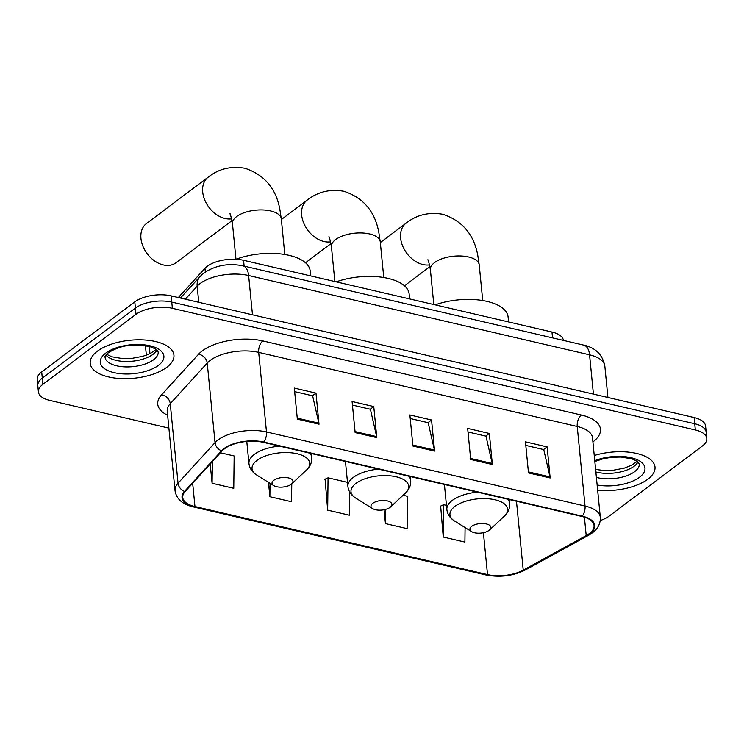 <?xml version="1.0" encoding="UTF-8"?>
<svg xmlns="http://www.w3.org/2000/svg" width="744" height="744" viewBox="0 0 744 744"><rect width="100%" height="100%" fill="white"/><g stroke="black" fill="none" stroke-linecap="round" stroke-linejoin="round"><path stroke-width="1.12" d="M178.337 297.544L204.972 268.305A26.282 11.932 -5.6 0 1 207.195 266.315A26.282 11.932 -5.6 0 1 243.567 260.298L551.974 332.038A26.282 11.932 -5.6 0 1 563.413 340.399M600.269 520.512A26.282 11.932 174.4 0 0 609.215 516.066L702.308 446.056A26.282 11.932 174.4 0 0 706.8 438.449L705.582 426.024A26.282 11.932 174.4 0 0 694.124 417.533L171.157 295.88A26.282 11.932 174.4 0 0 134.785 301.887L41.692 371.907A26.282 11.932 174.4 0 0 37.2 379.505L37.814 385.727A26.282 11.932 174.4 0 1 42.296 378.119A26.282 11.932 174.4 0 0 37.814 385.727L38.418 391.939A26.282 11.932 174.4 0 0 49.876 400.43L168.888 428.116M706.8 438.449A26.282 11.932 174.4 0 0 695.342 429.958L172.376 308.304A26.282 11.932 174.4 0 0 136.003 314.321L135.399 308.109L42.296 378.119L135.399 308.109A26.282 11.932 174.4 0 1 171.771 302.092A26.282 11.932 174.4 0 0 135.399 308.109L134.785 301.887M695.342 429.958L694.729 423.745L171.771 302.092L694.729 423.745A26.282 11.932 174.4 0 1 706.186 432.236A26.282 11.932 174.4 0 0 694.729 423.745L694.124 417.533M97.399 351.177A42.055 19.093 174.4 0 0 90.219 363.342A42.055 19.093 174.4 0 0 120.668 378.566A42.055 19.093 174.4 0 0 166.749 367.303A42.055 19.093 174.4 0 0 173.929 355.139A42.055 19.093 174.4 0 0 143.48 339.915A42.055 19.093 174.4 0 0 97.399 351.177A42.055 19.093 174.4 0 0 90.219 363.342A42.055 19.093 174.4 0 0 120.668 378.566A42.055 19.093 174.4 0 0 166.749 367.303A42.055 19.093 174.4 0 0 173.929 355.139A42.055 19.093 174.4 0 0 143.48 339.915A42.055 19.093 174.4 0 0 97.399 351.177M597.646 490.156A42.055 19.093 174.4 0 0 647.819 479.21A42.055 19.093 174.4 0 0 654.999 467.046A42.055 19.093 174.4 0 0 594.251 455.514A42.055 19.093 174.4 0 1 654.999 467.046A42.055 19.093 174.4 0 1 647.819 479.21A42.055 19.093 174.4 0 1 597.646 490.156M224.502 448.762A28.04 12.732 -5.6 0 1 263.302 442.345L581.845 516.448A28.04 12.732 -5.6 0 1 594.065 525.506A28.04 12.732 -5.6 0 1 586.207 535.578L523.237 570.146A28.04 12.732 -5.6 0 1 487.515 574.591L194.956 506.534A28.04 12.732 -5.6 0 1 182.726 497.485A28.04 12.732 -5.6 0 1 185.144 491.496L222.131 450.892A28.04 12.732 -5.6 0 1 224.502 448.762M223.925 448.623A28.737 13.048 174.4 0 0 221.498 450.808L184.512 491.421A28.737 13.048 174.4 0 0 194.556 506.831L487.125 574.889A28.737 13.048 174.4 0 0 523.739 570.332L586.709 535.764A28.737 13.048 174.4 0 0 582.236 516.15L263.692 442.048A28.737 13.048 174.4 0 0 223.925 448.623M525.794 445.405L543.752 449.581L550.002 476.923A7.012 3.729 103.1 0 1 550.169 477.964L547.119 446.884L525.45 441.843L528.491 472.924L550.169 477.964M543.585 449.543L547.119 446.884M468.013 431.966L485.971 436.142L492.212 463.484A7.012 3.729 103.1 0 1 492.379 464.516L489.329 433.445L467.66 428.404L470.71 459.476L492.379 464.516M485.795 436.096L489.329 433.445M294.652 391.632L312.61 395.808L318.86 423.159A7.012 3.729 103.1 0 1 319.018 424.192L315.977 393.111L294.308 388.07L297.349 419.151L319.018 424.192M312.443 395.771L315.977 393.111M352.442 405.08L370.4 409.256L376.641 436.598A7.012 3.729 103.1 0 1 376.808 437.63L373.758 406.559L352.089 401.518L355.139 432.589L376.808 437.63M370.224 409.219L373.758 406.559M410.223 418.519L428.181 422.694L434.431 450.046A7.012 3.729 103.1 0 1 434.589 451.078L431.548 419.997L409.879 414.957L412.92 446.037L434.589 451.078M428.014 422.657L431.548 419.997M136.003 314.321L42.91 384.332A26.282 11.932 174.4 0 0 38.418 391.939M440.653 506.069L443.238 537.038L464.907 542.078L465.084 527.57M268.472 482.335L269.877 496.713L291.546 501.754L291.769 483.805M210.199 463.986L212.096 483.265L233.765 488.306L234.155 455.97L220.419 452.78M384.09 509.752L385.448 523.599L407.117 528.64L407.517 496.304L403.081 495.272M325.082 479.183L327.667 510.151L349.336 515.192L349.615 491.924M347.504 482.344L328.058 477.815L324.644 479.387M327.667 510.151L328.058 477.815M269.877 496.713L270.044 483.312M212.096 483.265L212.356 461.624M385.448 523.599L385.625 509.389M446.456 505.362L443.629 504.702L440.216 506.273M443.238 537.038L443.629 504.702M231.7 218.82A24.533 17.521 -126.9 0 1 225.051 218.494A24.533 17.521 -126.9 0 1 204.684 199.848A24.533 17.521 -126.9 0 1 208.18 177.137L146.438 223.563A24.533 17.521 53.1 0 0 142.941 246.283A24.533 17.521 53.1 0 0 163.317 264.929A24.533 17.521 53.1 0 0 175.928 262.781L232.063 220.568M291.155 484.316A10.518 4.771 174.4 0 0 291.732 483.833A10.518 4.771 174.4 0 0 287.9 477.778A10.518 4.771 174.4 0 0 273.82 480.28A10.518 4.771 174.4 0 0 273.718 485.599A10.518 4.771 174.4 0 0 291.155 484.316M310.667 275.903L310.183 270.928A48.193 21.874 174.4 0 0 284.152 254.392A48.193 21.874 174.4 0 0 236.015 259.275M390.116 507.334A10.518 4.771 174.4 0 0 390.684 506.859A10.518 4.771 174.4 0 0 386.861 500.796A10.518 4.771 174.4 0 0 372.781 503.307A10.518 4.771 174.4 0 0 372.679 508.626A10.518 4.771 174.4 0 0 390.116 507.334M409.628 298.93L409.144 293.954A48.193 21.874 174.4 0 0 336.195 281.846M489.068 530.36A10.518 4.771 174.4 0 0 489.645 529.877A10.518 4.771 174.4 0 0 485.813 523.813A10.518 4.771 174.4 0 0 471.733 526.324A10.518 4.771 174.4 0 0 471.64 531.644A10.518 4.771 174.4 0 0 489.068 530.36M508.589 321.947L508.096 316.972A48.193 21.874 174.4 0 0 435.156 304.863M205.325 271.969L204.972 268.305M244.134 266.12L243.567 260.298M552.541 337.869L551.974 332.038M593.414 394.106L589.564 354.823A17.521 9.328 -76.9 0 0 583.733 345.123C595.619 347.774 602.659 354.776 604.844 366.141A35.042 15.912 174.4 0 0 589.564 354.823L248.626 275.512A35.042 15.912 174.4 0 0 200.136 283.529A35.042 15.912 174.4 0 0 197.169 286.189L198.75 302.297M252.476 314.796L248.626 275.512A17.521 9.328 -76.9 0 0 242.795 265.813L583.733 345.123M41.692 371.907L42.91 384.332M171.157 295.88L172.376 308.304M149.265 346.49L149.963 353.642M145.545 345.718A35.042 15.912 174.4 0 0 145.554 347.02L146.354 355.167M180.457 298.037L200.145 276.424A17.521 13.95 42.3 0 0 197.169 286.189L185.34 299.172M167.623 415.254A43.812 19.893 -5.6 0 1 161.513 394.887L198.508 354.274A43.812 19.893 -5.6 0 1 262.827 340.929L581.371 415.031A8.761 4.669 -76.9 0 0 577.232 426.479L258.689 352.377A35.042 15.912 174.4 0 0 210.199 360.403A35.042 15.912 174.4 0 0 207.232 363.063L170.246 403.667A35.042 15.912 174.4 0 0 167.223 411.153L175.026 490.705A35.042 15.912 -5.6 0 1 178.039 483.228A8.761 6.975 42.3 0 0 184.512 491.421M581.371 415.031A43.812 19.893 -5.6 0 1 592.987 441.852A43.812 19.893 -5.6 0 1 592.912 441.908M592.512 437.807A35.042 15.912 174.4 0 0 577.232 426.479L585.035 506.041A35.042 15.912 -5.6 0 1 600.315 517.359L592.512 437.807M161.513 394.887A8.761 6.975 -137.7 0 1 170.246 403.667L178.039 483.228L215.035 442.615A35.042 15.912 -5.6 0 1 217.992 439.955A35.042 15.912 -5.6 0 1 266.492 431.939A8.761 4.669 103.1 0 1 263.692 442.048M221.498 450.808A8.761 6.975 42.3 0 1 215.035 442.615L207.232 363.063A8.761 6.975 -137.7 0 0 198.508 354.274M175.026 490.705C176.375 498.945 182.438 504.339 193.217 506.878A8.761 4.669 -76.9 0 0 194.556 506.831M487.125 574.889A8.761 4.669 103.1 0 1 485.776 574.935C499.894 577.669 513.128 575.996 525.469 569.913L588.439 535.345C596.697 530.779 600.659 524.78 600.315 517.359M523.739 570.332A8.761 5.357 61.2 0 0 525.469 569.913M586.709 535.764A8.761 5.357 61.2 0 0 588.439 535.345M582.236 516.15A8.761 4.669 -76.9 0 0 585.035 506.041L266.492 431.939L258.689 352.377A8.761 4.669 -76.9 0 1 262.827 340.929M487.515 574.591L483.405 532.695M523.237 570.146L516.476 501.242M586.207 535.578L584.403 517.145M194.956 506.534L192.668 483.237M434.431 450.046L412.827 445.014M376.641 436.598L355.037 431.576M318.86 423.159L297.247 418.128M492.212 463.484L470.608 458.462M550.002 476.923L528.398 471.901M105.927 355.046A26.71 12.127 174.4 0 0 127.568 361.482A26.71 12.127 174.4 0 0 153.097 354.265A26.71 12.127 174.4 0 0 156.919 350.052M105.044 357.185A26.71 12.127 174.4 0 0 124.378 366.848A26.71 12.127 174.4 0 0 153.636 359.705A26.71 12.127 174.4 0 0 158.193 351.977C157.077 351.317 160.509 350.936 150.893 346.964C142.448 345.03 135.799 344.491 130.953 345.346C123.578 345.635 116.064 348.071 108.429 352.647C102.83 358.078 105.853 356.413 105.044 357.185M158.425 365.369A31.964 14.508 174.4 0 0 149.953 345.802A31.964 14.508 174.4 0 0 105.722 353.112A31.964 14.508 174.4 0 0 114.204 372.679A31.964 14.508 174.4 0 0 158.425 365.369M229.868 213.928C230.073 212.728 230.947 215.974 232.472 223.646A24.533 11.141 -5.6 0 1 236.666 216.541A24.533 11.141 -5.6 0 1 270.611 210.933A24.533 11.141 -5.6 0 1 281.306 218.857L284.803 254.504M291.732 483.833L306.351 470.171A28.979 13.15 174.4 0 0 295.796 453.468A28.979 13.15 174.4 0 0 256.996 460.369A28.979 13.15 174.4 0 0 256.727 475.035C252.114 472.124 249.519 468.283 248.952 463.512A31.546 14.322 174.4 0 1 254.336 454.389A31.546 14.322 174.4 0 1 279.558 446.13M311.355 453.524L311.736 457.355A31.546 14.322 174.4 0 0 309.82 453.17M328.829 236.945C329.034 235.746 329.908 238.991 331.433 246.664A24.533 11.141 -5.6 0 1 335.628 239.568A24.533 11.141 -5.6 0 1 369.573 233.951A24.533 11.141 -5.6 0 1 380.268 241.874L383.764 277.521M330.662 241.837A24.533 17.521 -126.9 0 1 324.012 241.521A24.533 17.521 -126.9 0 1 303.636 222.865A24.533 17.521 -126.9 0 1 307.132 200.155L281.372 219.527M390.684 506.859L405.313 493.188A28.979 13.15 174.4 0 0 394.757 476.486A28.979 13.15 174.4 0 0 355.958 483.395A28.979 13.15 174.4 0 0 355.678 498.052C351.075 495.141 348.48 491.3 347.913 486.529A31.546 14.322 174.4 0 1 353.298 477.406A31.546 14.322 174.4 0 1 378.51 469.148M410.316 476.541L410.697 480.373A31.546 14.322 174.4 0 0 408.782 476.188M427.781 259.963C427.995 258.773 428.86 262.009 430.395 269.681A24.533 11.141 -5.6 0 1 434.58 262.586A24.533 11.141 -5.6 0 1 468.525 256.968A24.533 11.141 -5.6 0 1 479.22 264.892L482.716 300.539M429.623 264.855A24.533 17.521 -126.9 0 1 422.973 264.538A24.533 17.521 -126.9 0 1 402.597 245.892A24.533 17.521 -126.9 0 1 406.094 223.172L380.333 242.553M489.645 529.877L504.265 516.206A28.979 13.15 174.4 0 0 493.718 499.503A28.979 13.15 174.4 0 0 454.909 506.413A28.979 13.15 174.4 0 0 454.64 521.07C450.027 518.159 447.442 514.318 446.874 509.556A31.546 14.322 174.4 0 1 452.259 500.424A31.546 14.322 174.4 0 1 477.471 492.165M509.277 499.568L509.649 503.4A31.546 14.322 174.4 0 0 507.743 499.205M595.86 471.938A26.71 12.127 174.4 0 0 634.167 466.172A26.71 12.127 174.4 0 0 637.98 461.959M596.39 477.378A26.71 12.127 174.4 0 0 634.706 471.612A26.71 12.127 174.4 0 0 639.263 463.884L636.892 461.122L631.963 458.871L621.091 457.048L612.024 457.253L603.868 458.555L594.837 461.503M597.134 484.986A31.964 14.508 174.4 0 0 639.496 477.276A31.964 14.508 174.4 0 0 635.441 459.02A31.964 14.508 174.4 0 0 594.754 460.685M200.145 276.424L204.051 272.881C215.62 265.32 228.538 262.958 242.795 265.813M604.844 366.141L607.913 397.473M145.554 347.02L145.471 345.709M193.217 506.878L485.776 574.935M156.138 349.429L150.446 353.409L143.108 356.237L132.069 358.338L122.49 358.571L111.963 356.804L106.569 354.293M281.306 218.857L279.837 209.259C275.968 188.399 264.343 174.728 244.962 168.265C231.105 165.791 218.838 168.749 208.18 177.137M311.736 457.355C312.099 462.145 310.304 466.414 306.351 470.171M246.785 441.434L248.952 463.512M273.718 485.599L256.727 475.035M235.969 259.275L232.472 223.646M380.268 241.874L378.798 232.286C374.93 211.417 363.305 197.746 343.923 191.282C330.057 188.818 317.8 191.775 307.132 200.155M331.015 243.586L305.505 262.772M410.697 480.373C411.06 485.162 409.265 489.431 405.313 493.188M345.449 461.457L347.913 486.529M372.679 508.626L355.678 498.052M334.856 281.53L331.433 246.664M479.22 264.892L477.76 255.304C473.891 234.434 462.266 220.773 442.875 214.3C429.018 211.835 416.761 214.793 406.094 223.172M429.976 266.603L404.466 285.789M509.649 503.4C510.021 508.189 508.226 512.458 504.265 516.206M444.41 484.474L446.874 509.556M471.64 531.644L454.64 521.07M433.808 304.556L430.395 269.681M637.208 461.336L631.516 465.316L624.169 468.143L613.14 470.255L603.561 470.478L595.609 469.408"/></g></svg>
